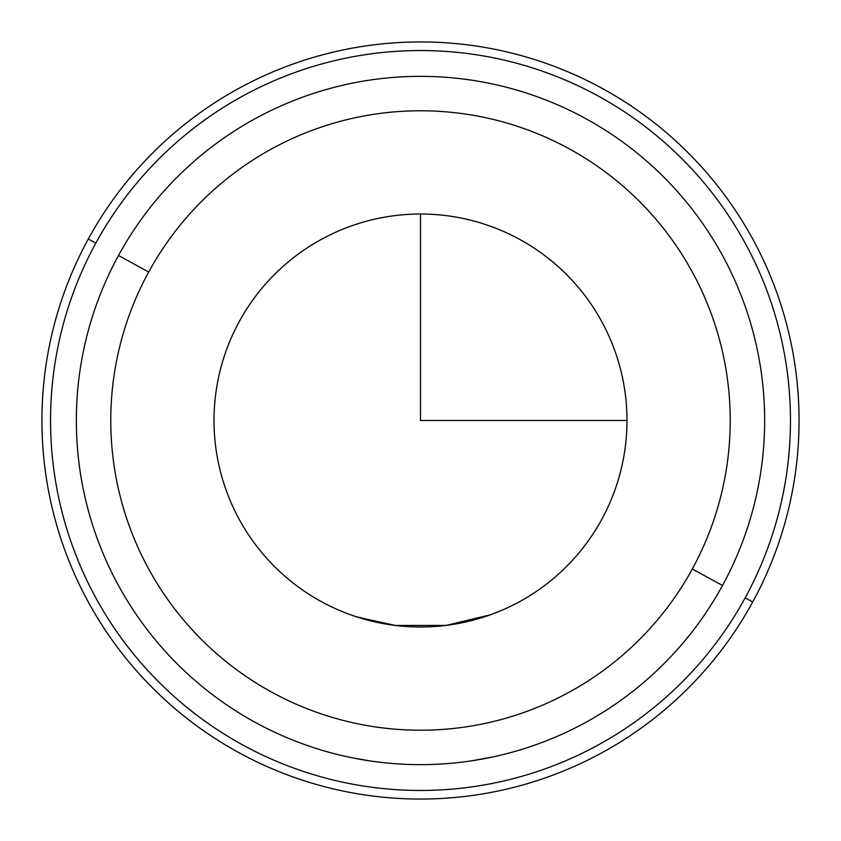 <?xml version="1.0" encoding="UTF-8"?>
<svg xmlns="http://www.w3.org/2000/svg" width="841" height="841" viewBox="0 0 841 841"><rect width="100%" height="100%" fill="white"/><g stroke="black" fill="none" stroke-linecap="round" stroke-linejoin="round"><path stroke-width="1.26" d="M357.257 617.063L348.447 614.014M355.606 616.527L386.839 624.222M370.713 761.021L352.831 757.92M348.437 757.016L357.257 758.782M490.408 614.792L446.403 625.357M445.698 625.441L395.417 625.452L357.604 617.168M379.859 762.23L380.584 762.314M446.193 763.681L436.332 764.28M470.287 761.021L492.563 757.016M722.514 585.494A344.137 344.137 0 0 1 255.506 722.514A344.137 344.137 0 0 1 118.486 255.506L148.689 272.011A309.73 309.73 0 0 0 272.011 692.311A309.73 309.73 0 0 0 692.311 568.989L722.514 585.494L692.311 568.989A309.73 309.73 0 0 0 568.989 148.689A309.73 309.73 0 0 0 148.689 272.011L118.486 255.506A344.137 344.137 0 0 1 585.494 118.486A344.137 344.137 0 0 1 722.514 585.494A344.137 344.137 0 0 0 585.494 118.486A344.137 344.137 0 0 0 118.486 255.506A344.137 344.137 0 0 0 255.506 722.514A344.137 344.137 0 0 0 722.514 585.494M692.311 568.989A309.73 309.73 0 0 1 272.011 692.311A309.73 309.73 0 0 1 148.689 272.011A309.73 309.73 0 0 1 568.989 148.689A309.73 309.73 0 0 1 692.311 568.989M601.704 519.496A206.487 206.487 0 0 0 519.496 239.296A206.487 206.487 0 0 0 239.296 321.504A206.487 206.487 0 0 0 321.504 601.704A206.487 206.487 0 0 0 601.704 519.496A206.487 206.487 0 0 1 321.504 601.704A206.487 206.487 0 0 1 239.296 321.504A206.487 206.487 0 0 1 519.496 239.296A206.487 206.487 0 0 1 601.704 519.496M752.716 601.988A378.555 378.555 0 0 0 601.988 88.284A378.555 378.555 0 0 0 88.284 239.012A378.555 378.555 0 0 0 239.012 752.716A378.555 378.555 0 0 0 752.716 601.988L745.168 597.867A369.956 369.956 0 0 0 597.867 95.832A369.956 369.956 0 0 0 95.832 243.133L88.284 239.012A378.555 378.555 0 0 1 601.988 88.284A378.555 378.555 0 0 1 752.716 601.988A378.555 378.555 0 0 1 239.012 752.716A378.555 378.555 0 0 1 88.284 239.012L95.832 243.133A369.956 369.956 0 0 0 243.133 745.168A369.956 369.956 0 0 0 745.168 597.867L752.716 601.988M95.832 243.133A369.956 369.956 0 0 1 597.867 95.832A369.956 369.956 0 0 1 745.168 597.867A369.956 369.956 0 0 1 243.133 745.168A369.956 369.956 0 0 1 95.832 243.133M465.62 621.993L478.235 618.745M386.671 624.19L364.752 619.312M488.179 757.92L470.455 761M420.5 214.013L420.5 420.5L626.987 420.5"/></g></svg>

